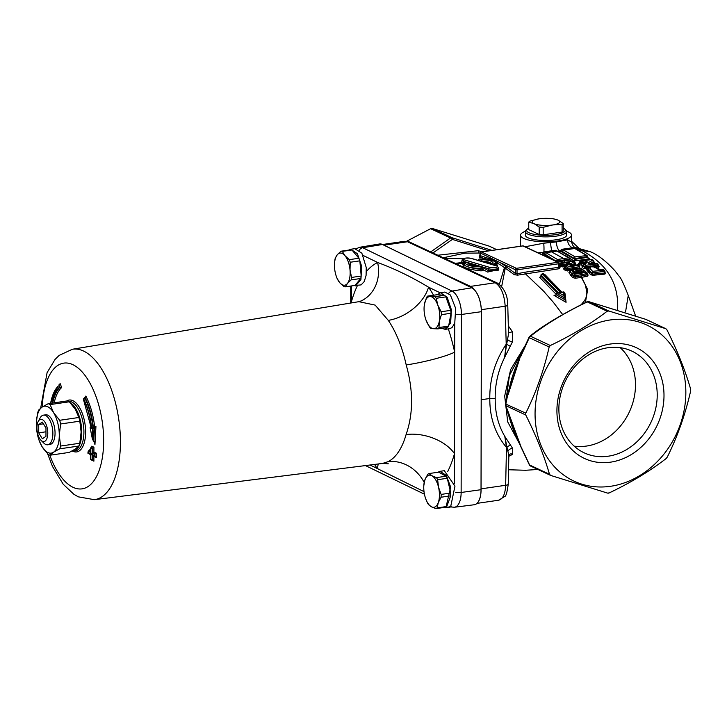 <?xml version="1.0" encoding="UTF-8"?>
<svg xmlns="http://www.w3.org/2000/svg" width="727" height="727" viewBox="0 0 727 727"><rect width="100%" height="100%" fill="white"/><g stroke="black" fill="none" stroke-linecap="round" stroke-linejoin="round"><path stroke-width="1.09" d="M501.666 286.547L505.274 268.145L514.271 274.706L517.624 275.142L559.054 268.736L560.035 267.436L559.199 266.764M508.845 456.265L512.644 454.33L512.708 448.514L504.802 436.382C498.268 425.277 495.06 412.672 495.196 398.587C494.987 384.383 498.122 370.706 504.583 357.557L512.426 341.89L512.317 331.548L508.318 325.923M585.389 302.568L587.661 289.582L581.636 277.323L587.398 276.233L588.17 275.033L587.207 274.088L586.916 274.851L580.7 276.024L585.435 285.138L586.871 292.39L586.044 297.607L584.59 300.56L581.309 304.568M580.7 276.024L574.893 276.869L573.876 276.305L572.64 277.56L575.348 278.25L581.636 277.323L581.118 275.951M570.25 271.116L568.905 272.725L572.64 277.56M571.286 269.399L566.206 269.599A0.872 0.682 -49 0 1 565.361 270.499L570.395 270.562M564.416 267.972L563.67 269.054L565.361 270.499M565.706 265.637L561.58 265.746A0.872 0.691 -51.5 0 1 560.753 266.664L564.425 266.864M560.435 265.101L559.79 265.9L560.753 266.664M540.715 276.269L539.698 277.432L556.8 294.935L553.992 295.344L566.069 302.305L565.07 293.726L564.352 293.835M522.604 245.971A1.245 0.582 81.7 0 1 522.768 245.89A1.245 0.582 81.7 0 1 522.94 245.926A1.245 1.054 -64.9 0 1 523.476 245.999L558.472 262.356A1.245 1.245 0 0 1 559.19 263.483L559.036 263.328A1.245 1.054 115.1 0 0 557.936 262.283A1.245 0.582 81.7 0 1 558.545 263.774L559.19 263.483L559.354 267.263A1.245 0.981 128.9 0 0 560.035 267.436M559.045 266.455L558.554 267.318L559.045 266.455L558.554 267.318L524.785 272.243A1.245 0.582 -98.3 0 0 525.285 273.661L543.642 291.2L553.411 302.368L562.634 314.5M524.785 272.243L517.033 273.743A1.245 0.554 -103.6 0 0 517.624 275.142M559.054 268.736A1.245 0.582 81.7 0 1 558.554 267.318L558.545 263.774L517.024 269.826A1.245 0.582 -98.3 0 0 516.415 268.336A1.245 1.054 115.1 0 0 515.325 269.708L517.024 269.826L517.033 273.743L515.343 273.434L506.301 266.836A1.245 1.027 -57.2 0 1 505.274 268.145L504.447 267.672L499.367 284.293M514.271 274.706A1.245 0.981 129 0 0 515.343 273.434L515.325 269.708L497.831 261.52A1.245 1.054 -64.9 0 1 496.741 262.892A104.842 48.882 81.7 0 1 504.447 267.672A1.245 0.991 -52.3 0 0 505.628 266.364A106.087 49.463 -98.3 0 0 497.831 261.52L480.338 255.686A1.245 1.09 -78.1 0 1 479.338 257.076L488.171 259.466M496.114 262.592L496.741 262.892L495.669 263.047M480.338 255.686L480.829 255.55L480.338 255.686L480.338 253.341A1.245 1.054 -64.9 0 1 481.428 251.978A1.245 0.582 -98.3 0 0 481.247 251.951A1.245 0.582 -98.3 0 0 480.992 252.142M480.32 256.504L479.338 257.076M480.374 253.014L497.831 261.52M497.65 266.282L496.541 263.537M463.935 264.81L463.217 265.073C462.554 267.518 468.497 269.463 481.047 270.889L483.119 270.535L483.164 269.662L487.681 272.062L498.695 269.526M461.481 263.592L464.099 264.246M456.701 264.065L461.718 263.392M443.216 257.758L464.871 253.178L480.193 253.023M463.344 258.621L444.833 258.512M538.053 252.814L542.86 252.487M566.569 231.177A25.5 6.616 179.8 0 1 571.522 235.048L571.667 242.191L567.642 239.855L556.419 241.918L543.732 243.209L525.094 246.753M557.473 261.893L557.436 259.475L556.518 260.975L557.536 261.048M557 261.675L557.536 261.656M556.537 260.829L564.234 260.012A1.245 0.582 -98.3 0 0 563.698 258.567L557.436 259.475L545.904 252.705A107.959 50.336 -98.3 0 0 544.069 251.915L543.051 252.905M564.234 260.012L569.55 259.212L569.932 258.957L568.578 257.821L569.904 259.03M569.559 259.266L569.377 258.067L568.578 257.821L563.698 258.567L551.566 251.878L563.743 258.558A1.245 0.582 -98.8 0 1 564.288 260.002M569.559 259.866L569.85 259.185M571.731 261.257L569.895 259.766M570.55 260.684L569.913 259.939M557.527 261.893L569.568 260.102L571.84 261.284M542.76 253.605L542.76 253.141M542.778 252.96L542.76 253.196A106.715 49.754 81.7 0 1 544.814 254.068L556.518 261.447M542.669 253.096L542.76 253.796A106.087 49.463 -98.3 0 1 544.814 254.668A1.245 1.054 -64.9 0 1 544.323 255.75M542.015 254.668L542.76 253.85M542.524 254.359L541.933 254.632M544.069 251.915L555.21 250.288L555.074 251.16L555.582 250.297L569.377 258.076M560.535 263.956L562.598 264.846L562.525 263.274L561.58 265.746L560.617 264.992A0.872 0.691 -52 0 1 559.79 265.9M560.617 264.992L560.617 264.092M575.202 264.264A0.872 0.691 128.3 0 0 575.857 264.61L574.657 263.674M575.13 263.156L573.994 261.856L575.121 263.083L575.13 264.346A0.872 0.691 -119.9 0 0 575.575 265.146M575.802 265.264L575.857 264.61M579.592 267.899A0.872 0.682 130.5 0 0 580.228 268.208L579.265 267.391M567.56 270.98L567.214 268.599L579.237 266.736L579.165 268.136M566.206 268.508L567.214 268.599L567.169 267.118L566.206 269.599L564.506 268.154A0.872 0.682 -49.9 0 1 563.67 269.054M564.506 268.154L564.506 267.172L567.214 268.69M564.461 268.081A0.872 0.691 59.8 0 1 563.716 268.372M579.237 266.736L578.292 265.391L567.169 267.118L565.851 266L564.506 267.172L569.214 264.028L566.542 262.692L562.525 263.274L561.444 262.792L560.617 264.01L562.044 262.892L560.908 263.737M583.127 265.782L582.082 266.382L582.027 267.218L583.708 268.663L588.661 268.945L586.925 270.217L590.588 274.697L592.95 275.288L604.919 274.088L605.6 273.125L604.482 271.998M597.058 267.936L598.394 267.79L599.175 266.736L598.221 265.882M594.822 262.965L593.868 261.984L594.768 263.774L594.822 262.965L593.632 261.993M579.146 263.029L578.147 264.065L579.11 264.828L583.136 265.164M571.785 261.247L569.977 259.984M566.024 255.831L574.021 260.966L589.524 258.821L587.68 257.494M574.394 248.18L574.521 248.143A104.842 48.882 81.7 0 1 581.754 250.488C606.2 263.356 618.177 282.185 617.696 307.003L617.187 310.165M573.876 275.533L574.893 275.633L574.866 274.188L573.876 275.678L574.893 275.751L586.907 273.652L586.916 274.851L587.207 274.088L588.17 275.033L587.298 274.206M560.481 250.379L574.584 258.612L587.252 256.704L587.634 256.449L586.298 255.313L587.271 257.603L589.524 258.821L587.616 257.449M588.297 258.239L587.643 257.349L574.575 259.366L574.021 260.966M587.252 256.749L587.643 257.213L587.552 256.676M587.08 255.568L587.607 256.522M575.321 248.598A1.245 1.054 115.1 0 0 575.275 248.57L587.089 255.559L575.139 256.867L574.594 258.467M574.584 258.612L574.584 259.212L560.462 251.215L561.771 249.334L560.462 250.561M604.973 272.816A1 0.745 135.4 0 0 605.6 273.125M604.909 271.544L604.619 272.988A1 0.482 -94.1 0 0 604.919 274.088M589.397 267.654L588.016 269.108L591.578 272.825L592.578 271.335L589.397 267.654L591.215 266.791L594.113 266.918L597.776 269.008L600.502 269.762L603.156 269.517L602.765 270.126L603.137 269.535L603.783 270.18L592.578 271.335L592.587 272.779L605 271.344L603.783 270.18L604.619 272.988L592.596 274.179A1 0.473 -97.6 0 0 592.95 275.288M590.306 269.217L589.079 271.344L591.578 273.679L591.578 272.825L592.587 272.779L592.596 274.179L591.578 273.679A1 0.763 -46.4 0 1 590.588 274.697M587.998 268.926L589.079 271.344A1 0.763 -47.4 0 1 588.098 272.361M588.016 269.344L586.925 270.217M598.394 267.79L597.957 266.391L590.887 266.627L590.469 267.636M586.916 274.851L587.398 276.233M570.286 271.898L573.876 275.678L573.876 276.305L571.958 274.461L570.722 275.724M581 274.742L580.537 273.361L574.866 274.188L573.185 272.58L571.958 274.461L570.277 271.625L568.905 272.725M586.907 273.652L585.98 272.334L587.207 273.506M578.147 264.065L579.619 262.193M579.11 264.828L580.291 263.519L579.328 262.147L580.755 261.038L591.923 259.557L593.841 261.447L592.75 260.221L588.234 262.692L590.906 264.128L597.094 263.438M581.818 265.346L581.318 263.928L580.291 263.519L581.246 261.42L580.182 260.938L591.878 259.385L593.941 261.375M588.234 262.692L589.17 263.992L593.841 261.447L593.841 262.465L591.233 263.892M582.027 267.218L583.227 265.928L583.245 265.419L582.082 266.382L582.872 266.364M583.708 268.663L584.917 267.382L583.227 265.928L584.572 264.146L583.681 264.219L583.127 265.219L584.917 266.764L597.948 265.246L597.957 264.192L598.33 265.055M583.218 265.4L582.845 266.382M586.416 269.254L585.935 267.845L584.917 267.382L585.889 265.273L585.935 267.845L588.57 267.481M598.248 265.255L599.175 266.736L598.248 265.773L597.957 266.391L598.312 265.119M572.931 261.929L573.23 261.157M567.869 262.81L568.559 261.947L573.176 261.211L573.939 262.011M573.176 261.211L575.148 262.874L573.994 261.856L569.505 264.492L572.167 265.909L577.811 264.982L578.565 265.746M575.13 264.346L573.021 265.582L577.756 264.792L579.165 265.628L577.811 264.982L577.547 265.664L577.856 264.928M578.292 265.391L579.528 266.573M571.804 265.028L568.341 261.802L571.804 265.028L570.45 265.8L569.505 264.492M561.944 262.874L568.559 261.947M568.441 264.046L569.214 264.028M561.58 264.683L567.051 264.119L568.051 265.001M568.45 264.037L565.015 266.037L565.851 266M574.403 267.545L572.931 265.591L574.212 267.572M593.859 261.247L592.75 260.221L593.859 261.247M591.642 260.257L591.969 259.494L591.642 260.257M580.755 261.038L579.619 261.874M598.248 264.973L597.067 263.892L597.948 265.337M590.17 264.973L590.906 264.128L596.585 263.465L596.267 264.119L596.585 263.465L597.285 264.219M596.585 263.465L597.067 263.892L585.889 265.273L584.572 264.146L583.145 265.264M584.572 264.146L587.18 262.229L583.672 264.219M587.943 262.229L585.271 260.857L586.771 263.192M585.271 260.857L581.246 261.42L581.309 262.91L585.771 262.283L585.771 263.02M579.346 261.947L581.309 262.91L581.318 263.928L585.762 263.31M602.765 270.126L603.137 269.535L602.765 270.126L603.137 269.535L603.783 270.244M604.61 271.525L604.664 270.526L603.074 269.317M599.711 270.589L600.175 269.572L603.065 269.326M598.684 269.953L597.776 269.008M598.085 269.381L597.167 268.427M594.113 266.918L594.277 267.727L594.113 266.918M588.025 268.463L590.887 266.627M585.262 271.689L584.281 270.744L585.98 272.334L580.537 273.361L580.028 272.716L583.263 272.098L584.045 270.871L581.509 269.281L575.739 268.981L572.385 270.88L573.548 272.589L576.275 273.27L580.028 272.716L579.283 273.543M575.82 268.118L581.027 268.726L584.281 270.744M575.357 269.072L576.157 268.236L577.156 270.271L580.8 270.68L582.854 272.134L584.045 270.871M587.38 274.861L586.889 272.607L581.355 268.617L575.693 268.072L577.156 270.271M573.185 272.58L571.649 270.208L575.938 268.254M570.259 271.498L571.649 270.208M581.355 274.679L580.028 272.716M572.385 270.88L573.503 271.989L576.938 270.29M581.636 272.162L577.402 271.598L577.656 272.725L578.574 272.698M575.43 273.098L577.747 272.816M577.402 271.598L573.503 273.098M577.02 271.634L577.402 272.87M582.563 272.916L582.909 271.925L579.819 272.561M574.503 273.534L573.548 272.589M563.171 249.125A1.245 0.582 81.7 0 1 563.316 249.061A1.245 0.582 81.7 0 1 563.47 249.079L572.912 247.707L572.776 248.57L572.912 247.707L575.275 248.57A1.245 1.054 115.1 0 0 574.748 248.498L586.298 255.313M573.285 247.716L561.508 249.325M575.139 256.867L563.598 250.124L561.771 249.334L560.753 250.324M560.462 251.024L559.072 252.178M560.381 251.151L560.372 250.515M559.581 252.133L560.462 251.269M560.226 251.778L559.49 252.087M557.618 251.178A1.245 1.054 115.1 0 0 557.046 251.079L568.578 257.821M557.673 251.197L560.372 250.87M566.069 302.305L564.861 299.715L556.382 294.844L556.609 293.354L564.852 298.052L564.87 299.842M553.992 295.344L556.382 294.844M557.327 292.881L540.915 276.16A1.245 0.963 -47.6 0 1 539.698 277.432M540.915 275.66L541.333 274.233L541.206 275.469M540.77 276.424A1.245 0.582 -98.3 0 0 540.788 276.424L541.333 274.233L542.097 274.797A1.245 0.954 132.6 0 0 541.688 275.624L558.681 293.135M541.079 274.506L542.56 273.679A1.245 0.582 81.7 0 1 542.869 273.797L542.978 273.779A1.245 0.582 -98.3 0 0 542.669 273.661A1.245 0.582 -98.3 0 0 542.615 273.67M541.133 275.26L541.688 275.624M542.978 273.779L544.732 274.406A1.245 0.954 132.6 0 0 544.714 274.388L542.56 273.679A1.245 0.582 81.7 0 0 542.36 273.797L542.869 273.797M543.532 273.861L561.662 292.463L563.225 292.236L563.625 295.489L559.008 292.854L560.572 292.627L542.905 274.352A1.245 0.954 132.6 0 0 542.097 274.797M541.333 274.233L541.479 274.861M560.572 292.627L558.89 292.836M561.98 292.209L544.714 274.388A1.245 0.954 132.6 0 0 544.005 274.197M563.225 292.236L564.152 292.254L563.225 292.236M564.852 298.052L564.152 292.154L564.852 298.052L563.625 295.489M559.008 292.854L556.609 293.354M498.695 270.117L488.735 270.735A1.245 0.836 -59.8 0 1 487.681 272.062M483.164 269.662L482.319 269.244M464.517 262.783L463.408 262.701A1.245 0.945 -86.8 0 1 462.563 264.137M464.362 259.857A4.389 1.136 179.8 0 1 464.807 258.249A4.389 1.136 179.8 0 1 470.996 258.349A1.245 0.909 -73.5 0 1 471.35 258.358C465.316 257.631 462.218 258.276 462.045 260.293A5.634 1.463 -0.2 0 0 463.417 261.257L488.762 268.781A1.245 0.909 -73.5 0 1 489.698 267.382L464.362 259.857A1.245 0.909 106.5 0 0 463.417 261.257L463.408 262.701C461.391 262.72 461.581 262.583 463.962 262.274M481.919 267.727A1.245 0.909 106.5 0 0 480.974 266.754L481.029 268.263L482.228 267.909L482.364 269.426A1.245 0.863 115.3 0 0 482.392 269.444M463.853 264.873L464.017 264.737A1.245 1.209 46.1 0 1 463.217 265.073M462.008 262.502L455.238 263.374M481.956 268.536L481.083 269.435C469.388 267.99 463.817 266.155 464.371 263.919M481.047 270.889L481.029 268.263A16.248 4.217 -0.2 0 1 464.108 264.074L464.017 264.737M468.515 263.029A1.245 0.909 106.5 0 0 468.243 262.874L465.962 262.202A1.245 1.245 0 0 0 464.589 262.665A1.245 1.181 35.7 0 1 465.607 262.193A1.245 0.909 -73.5 0 1 466.271 262.383M468.243 262.874A1.245 0.909 106.5 0 0 467.888 262.865A1.245 1.209 2.1 0 1 469.133 263.992A1.245 1.245 0 0 0 468.243 262.874M478.766 266.064L478.693 266.073A1.245 0.909 -73.5 0 1 479.357 266.273M491.543 264.355A1.245 1.19 -178.1 0 0 491.561 264.219L491.561 264.201A1.245 1.19 -178.1 0 0 491.561 264.21L490.162 262.665L481.847 261.475M496.586 264.174L496.332 265.4A1.245 1.154 -151.2 0 0 496.414 265.8M479.693 258.985L479.702 258.939A1.245 1.245 0 0 0 478.475 260.139L478.784 260.375A1.245 0.909 -73.5 0 1 479.72 258.976L479.702 258.939C497.686 259.657 496.359 263.001 496.596 263.992A16.248 4.217 -0.2 0 1 496.323 264.782A1.245 1.181 -144.3 0 0 495.087 263.547A1.245 0.909 106.5 0 0 494.151 264.946L496.323 264.782L495.996 265.682M491.561 264.055L491.561 264.055A1.245 1.245 0 0 0 491.561 264.055L491.561 264.055A1.245 1.209 -177.9 0 0 491.561 264.055L491.87 264.264A1.245 0.909 -73.5 0 1 492.806 262.865A1.245 1.209 -177.9 0 0 491.561 264.028A11.214 2.908 179.8 0 0 481.837 261.166L481.065 261.057L481.837 261.166L482.001 259.657A1.245 0.909 106.5 0 0 481.065 261.057L478.766 260.766M571.522 235.048A25.5 6.616 179.8 0 1 558.345 240.91A25.5 6.616 179.8 0 1 520.523 235.184A25.5 6.616 179.8 0 1 525.448 231.286M566.606 231.468L566.615 235.085A20.592 5.343 179.8 0 1 546.032 240.492A20.592 5.343 179.8 0 1 525.43 235.203L525.421 231.586A20.592 5.343 -0.2 0 0 546.022 236.875A20.592 5.343 -0.2 0 0 566.606 231.468A20.592 5.343 -0.2 0 0 565.842 230.041L564.643 228.923A19.347 5.025 179.8 0 1 546.022 235.339A19.347 5.025 179.8 0 1 527.375 229.023A19.347 5.025 179.8 0 1 528.756 228.087M527.375 229.023L526.175 230.141A20.592 5.343 -0.2 0 0 525.421 231.586M563.243 227.996A19.347 5.025 179.8 0 1 564.643 228.923M562.107 232.049L562.089 224.57A17.475 4.535 -0.2 0 0 563.234 223.543L563.252 231.013A17.475 4.535 179.8 0 1 562.107 232.049L543.187 234.803A17.475 4.535 179.8 0 1 539.216 234.521L528.765 229.632L528.747 222.162L533.627 223.48A13.749 3.571 179.8 0 1 538.734 218.872L529.892 221.126A17.475 4.535 -0.2 0 0 528.747 222.162M563.234 223.543L558.345 220.29A13.749 3.571 179.8 0 1 553.238 224.897L562.089 224.57M553.238 224.897L552.011 225.079A13.749 3.571 179.8 0 1 534.309 223.798L539.198 227.042A17.475 4.535 -0.2 0 0 543.16 227.333L552.011 225.079M543.187 234.803L543.16 227.333M539.216 234.521L539.198 227.042M538.734 218.872L539.961 218.691A13.749 3.571 179.8 0 1 557.664 219.972L558.345 220.29M557.664 219.972L552.784 218.654A17.475 4.535 -0.2 0 0 548.812 218.364L539.961 218.691M534.309 223.798L533.627 223.48M567.642 239.855A7.488 6.234 -106.1 0 0 572.476 247.725M574.303 248.134A7.488 6.234 -106.1 0 0 574.521 248.143L576.538 247.807M510.372 346.306A3.744 0.618 30.6 0 1 506.701 344.107L504.583 357.557L506.21 344.198A4.989 1.263 -1.6 0 0 506.701 344.107L508.536 333.893L507.755 305.031A4.989 1.263 178.4 0 1 505.174 306.212L506.21 344.198C495.114 360.865 489.634 378.958 489.78 398.496C489.744 417.852 495.305 434.155 506.483 447.414L505.656 485.272C505.238 494.087 502.911 499.067 498.667 500.212L504.647 496.523C505.965 496.432 507.155 492.315 508.218 484.173A4.989 1.327 -178.7 0 1 505.656 485.272L481.074 488.853M512.644 454.33A3.744 3.235 59.6 0 0 509.545 454.302L508.864 455.329L506.973 447.341A4.989 1.327 -178.7 0 1 506.483 447.414L504.802 436.382L506.973 447.341A3.744 2.126 142.1 0 1 510.636 445.351M508.491 332.103A3.744 2.326 146.2 0 0 512.317 331.548M474.258 504.747A19.929 9.287 -98.3 0 0 474.331 504.738A19.929 9.287 -98.3 0 0 481.074 489.698L481.383 311.683A19.929 9.287 -98.3 0 0 474.349 289.746A19.929 9.287 81.7 0 0 471.787 287.81L382.493 244.481A19.929 9.287 -98.3 0 0 379.594 243.963A19.929 9.287 -98.3 0 0 379.521 243.972M374.596 464.435A119.173 55.561 -98.3 0 0 377.268 468.524L424.014 491.634M358.874 301.678L375.15 305.104L388.282 320.371A81.733 38.104 81.7 0 1 406.202 364.945C413.399 390.517 413.354 413.727 406.084 434.564A81.733 38.104 81.7 0 1 388.036 461.681A37.441 32.751 -116.4 0 1 424.186 482.374M406.084 434.564A37.441 22.928 -164.2 0 1 454.493 453.684L454.675 352.177A119.173 55.561 -98.3 0 0 448.332 328.886M388.036 461.681L382.611 463.426M406.202 364.945A37.441 4.989 167.6 0 0 454.675 352.177L454.72 323.324M388.282 320.371A37.441 23.909 145.8 0 0 428.548 287.192C411.791 277.069 394.816 268.836 377.622 262.483A119.173 55.561 -98.3 0 0 366.39 271.489M54.207 402.822A41.457 19.329 81.7 0 1 61.668 387.536L60.177 383.629L59.705 384.756M61.668 387.536L58.033 386.864A43.456 20.265 -98.3 0 0 50.863 403.303M50.599 403.349A43.938 20.483 81.7 0 1 57.869 386.455L50.427 403.367M52.753 403.031A42.457 19.793 -98.3 0 1 60.059 387.155L58.805 385.065A45.928 21.419 -98.3 0 1 60.177 383.629M92.547 455.729L92.538 460.118L93.892 461.182L93.901 456.383M93.174 455.475L94.964 456.474L94.964 454.066L96.328 453.212L93.91 452.04L92.12 452.966L92.129 448.15L93.919 447.232L91.747 446.178L91.357 447.505L92.565 448.086L92.556 452.903L94.964 454.066L93.174 455.475L90.757 454.302L90.748 459.11L90.521 454.184L88.103 453.012L87.976 451.94L89.33 449.822L89.321 450.894M91.357 447.505L90.402 448.295L90.757 453.821L93.174 454.993M90.521 452.63L90.53 448.886M90.92 447.568L92.129 448.15L90.766 449.004M94.528 456.538L94.528 454.13L92.12 452.966L90.757 453.821M90.757 454.302L94.028 456.447M90.748 459.11L92.102 460.182L92.111 455.511M90.511 458.991L91.602 460.082M90.521 454.184L90.511 454.738M88.103 453.012L90.393 454.684M94.964 456.474L96.318 457.547L96.328 453.212M94.319 441.607L94.946 444.715L94.71 442.943L93.347 441.089L94.083 427.594L92.665 428.612L92.184 437.4L93.347 441.089M94.946 444.715L95.937 426.522L94.519 427.531L92.883 427.403L91.629 428.439L92.665 428.612M95.937 426.522L94.574 426.295L92.883 427.403A44.929 20.947 -98.3 0 0 84.577 397.569L83.36 399.068M94.574 426.295A45.928 21.419 -98.3 0 0 85.831 396.07L85.023 397.505L85.595 397.069M91.129 426.822L90.103 427.64L92.42 439.181M93.783 441.025L94.519 427.531L93.32 427.34A44.929 20.947 81.7 0 0 85.023 397.505L83.759 399.014A43.938 20.483 81.7 0 1 91.629 428.439M92.184 437.4L90.103 427.64M90.321 428.167L91.393 428.339L91.693 427.149L91.393 428.339A43.456 20.265 -98.3 0 0 83.605 399.277L83.759 399.014M71.709 451.167A24.963 11.641 -98.3 0 0 73.263 451.158A24.963 11.641 -98.3 0 0 81.624 428.966A24.963 11.641 -98.3 0 0 70.101 402.604M81.051 434.61A23.718 11.059 -98.3 0 0 81.051 434.582A23.718 11.059 -98.3 0 0 81.133 432.02A23.718 11.059 -98.3 0 0 78.252 415.417A23.718 11.059 -98.3 0 0 78.162 415.153M370.016 465.007L377.268 468.524A37.441 23.909 145.8 0 0 378.14 463.99M351.85 302.85A37.441 22.928 15.8 0 0 351.314 302.032L351.286 302.941M362.455 300.224L361.492 300.814A37.441 32.751 63.6 0 0 377.622 262.483L363.091 255.431M354.767 248.67L361.864 253.196L366.263 267.609L366.09 275.369L364.272 281.522L361.128 284.884L353.386 285.656M451.149 506.474L446.423 507.546M437.363 294.708L440.471 292.699L444.842 292.063L450.413 295.008L455.656 308.375L454.766 323.188L452.003 327.577L449.631 328.704L445.26 329.34L441.598 328.34M481.238 398.278L481.219 404.157M424.486 264.855L470.523 286.383A19.974 9.315 81.7 0 1 474.349 289.746M348.833 250.07L350.75 249.252L357.42 253.741L361.673 266.327L360.919 279.631L355.539 285.884M440.471 292.699L447.141 297.198L451.394 309.775L450.64 323.088L445.26 329.34M445.778 507.128L445.887 507.637L450.64 506.801L454.975 486.109L444.324 470.696L439.999 471.332M446.451 507.673L443.506 507.528M437.899 472.268L439.953 471.332L446.36 475.431L450.676 487.181L445.887 507.637M451.222 506.892L445.833 507.819M444.515 295.316L434.9 296.716L427.621 296.098L437.236 294.699L444.515 295.316A17.948 8.37 81.7 0 1 445.86 296.88L450.74 310.356A17.948 8.37 81.7 0 1 451.013 313.264L448.623 326.123A17.948 8.37 81.7 0 1 447.55 327.477L437.936 328.877L433.419 328.695A16.221 7.561 81.7 0 1 426.031 320.171A16.221 7.561 81.7 0 1 426.004 320.089L426.031 320.171M427.621 296.098A17.948 8.37 81.7 0 0 426.549 297.452L424.486 304.013A16.221 7.561 81.7 0 0 424.114 307.058A16.221 7.561 81.7 0 0 426.004 320.089L429.312 326.705A17.948 8.37 81.7 0 0 430.657 328.259L433.419 328.695A16.221 7.561 81.7 0 0 439.326 321.225L441.398 314.664L451.013 313.264M450.74 310.356L441.125 311.756L437.808 305.14A16.221 7.561 81.7 0 0 430.393 296.534A16.221 7.561 81.7 0 0 424.486 304.013L424.123 306.976M448.623 326.123L438.999 327.523L439.326 321.225A16.221 7.561 81.7 0 0 437.808 305.14L436.245 298.279L445.86 296.88M438.999 327.523A17.948 8.37 81.7 0 1 437.936 328.877M441.125 311.756A17.948 8.37 81.7 0 1 441.398 314.664M434.9 296.716A17.948 8.37 81.7 0 1 436.245 298.279M446.06 476.212L436.445 477.612L431.865 475.712L429.03 473.559L438.645 472.159L446.06 476.212A17.948 8.37 81.7 0 1 447.269 478.284L450.749 493.015A17.948 8.37 81.7 0 1 450.704 495.823L446.778 506.501A17.948 8.37 81.7 0 1 445.524 507.228L435.9 508.636L431.329 506.737A16.221 7.561 81.7 0 1 425.713 498.777A16.221 7.561 81.7 0 1 424.668 495.269A16.221 7.561 81.7 0 1 423.805 485.663A16.221 7.561 81.7 0 1 424.941 479.756L423.805 485.663M425.749 498.858L427.285 502.502A17.948 8.37 81.7 0 0 428.485 504.583L431.329 506.737A16.221 7.561 81.7 0 0 438.245 502.693L441.08 497.223L450.704 495.823M429.03 473.559A17.948 8.37 81.7 0 0 427.776 474.286L424.941 479.756A16.221 7.561 81.7 0 1 431.865 475.712A16.221 7.561 81.7 0 1 438.517 487.181L437.645 479.684L447.269 478.284M450.749 493.015L441.135 494.415L438.517 487.181A16.221 7.561 81.7 0 1 438.245 502.693L437.154 507.9A17.948 8.37 81.7 0 1 435.9 508.636M446.778 506.501L437.154 507.9M441.135 494.415A17.948 8.37 81.7 0 1 441.08 497.223M436.445 477.612A17.948 8.37 81.7 0 1 437.645 479.684M336.437 276.705L336.683 277.378A17.948 8.37 81.7 0 0 337.074 278.396L339.7 282.658A16.221 7.561 81.7 0 1 336.437 276.705A16.221 7.561 81.7 0 1 334.602 268.327A16.221 7.561 81.7 0 1 334.52 263.592A16.221 7.561 81.7 0 1 337.219 254.823L340.899 251.233L350.523 249.824A17.948 8.37 81.7 0 1 351.923 249.979L358.911 258.249A17.948 8.37 81.7 0 1 359.838 260.848L361.192 276.042A17.948 8.37 81.7 0 1 360.719 278.486L355.085 285.411L345.461 286.811L347.415 283.475L351.105 279.895L360.719 278.486M361.192 276.042L351.577 277.441L350.023 269.971A16.221 7.561 81.7 0 1 347.415 283.475A16.221 7.561 81.7 0 1 339.7 282.658L344.071 286.665A17.948 8.37 81.7 0 0 345.461 286.811M358.911 258.249L349.296 259.657L344.925 255.64A16.221 7.561 81.7 0 0 337.219 254.823L335.265 258.158A17.948 8.37 81.7 0 0 334.793 260.602L334.529 263.447M349.296 259.657A17.948 8.37 81.7 0 1 350.214 262.247L350.023 269.971A16.221 7.561 81.7 0 0 344.925 255.64L342.299 251.378L351.923 249.979M350.214 262.247L359.838 260.848M351.577 277.441A17.948 8.37 81.7 0 1 351.105 279.895M340.899 251.233A17.948 8.37 81.7 0 1 342.299 251.378M409.646 242.064L404.694 241.282L407.511 241.755L495.241 282.776C501.039 286.592 504.347 294.408 505.174 306.212L481.338 309.684M508.228 484.164L508.855 455.465M495.196 398.587L489.78 398.496L481.247 399.741M482.41 251.996L478.275 250.679L437.808 255.232M432.965 252.96L452.394 239.392L488.68 250.86M496.814 249.679L489.235 246.153L432.301 228.46L430.62 228.705L406.657 241.237M430.62 228.705L450.513 238.002A2.499 1.263 52.5 0 1 452.394 239.392A2.499 0.836 -71.8 0 0 452.185 237.756L432.301 228.46M478.739 252.914A4.989 2.663 101 0 1 478.275 250.679M549.503 474.295L550.684 475.431L607.618 493.115L609.29 492.879C630.772 482.637 649.702 471.214 666.086 458.601L667.268 457.119C677.609 436.255 685.397 414.199 690.65 390.953L690.641 389.109C685.288 370.534 677.382 350.768 666.923 329.813L665.741 328.677L608.808 310.992L607.136 311.238C590.751 323.851 571.813 335.274 550.339 345.507L549.158 346.988C543.914 370.234 536.117 392.289 525.775 413.154L525.775 414.999C536.235 435.955 544.141 455.72 549.503 474.295L529.61 464.998L521.014 446.769A2.499 0.836 156.1 0 1 520.741 446.56A2.499 0.836 156.1 0 1 520.741 446.542L529.392 464.889A2.499 2.499 0 0 0 530.574 466.043A2.499 2.108 -64.9 0 1 529.61 464.998A2.499 0.563 153.6 0 1 529.392 464.889M610.68 486.272A86.122 72.836 115.1 0 0 675.637 352.004A86.122 72.836 115.1 0 0 545.059 371.043A86.122 72.836 115.1 0 0 610.68 486.272M645.749 319.353A2.499 0.836 108.2 0 1 645.803 319.362A2.499 2.499 0 0 1 646.085 319.471L665.941 328.758L645.858 319.38A2.499 2.108 -64.9 0 1 646.294 319.589M530.801 466.134A2.499 2.108 -64.9 0 1 530.574 466.043L550.684 475.431M607.618 493.115L608.399 493.16M610.298 344.044A61.159 51.726 115.1 0 0 564.17 439.399A61.159 51.726 115.1 0 0 656.899 425.877A61.159 51.726 115.1 0 0 610.298 344.044M607.899 347.733A56.161 47.5 -64.9 0 1 631.836 351.096A56.161 47.5 -64.9 0 1 651.074 422.096A56.161 47.5 -64.9 0 1 584.254 452.857A56.161 47.5 -64.9 0 1 560.417 395.288A56.161 47.5 -64.9 0 1 607.899 347.733M620.204 347.67A56.161 47.5 -64.9 0 1 629.355 411.936A56.161 47.5 -64.9 0 1 574.166 446.133M550.339 345.507L530.456 336.21A2.499 1.263 -127.5 0 0 529.774 336.337C541.824 326.314 560.908 314.8 587.016 301.787L587.016 301.787A2.499 2.499 0 0 1 588.779 301.641L645.803 319.362A2.499 0.836 108.2 0 1 645.858 319.38L588.925 301.696A2.499 1.745 -74 0 0 588.779 301.641L588.779 301.641A2.499 1.745 -74 0 0 588.17 301.623M587.016 301.787L607.136 311.238M525.775 413.154L505.474 403.93A2.499 2.499 0 0 0 505.51 405.184L505.51 405.184A2.499 1.472 -16.2 0 0 505.892 405.702L525.775 414.999M529.774 336.337L529.774 336.337A2.499 2.499 0 0 0 529.056 337.219A2.499 0.609 26.2 0 0 529.274 337.692L549.158 346.988M521.014 446.769L505.892 405.702A2.499 2.108 -64.9 0 1 505.892 403.858L507.737 394.579L505.474 403.93M508.137 394.57L520.487 356.121L514.689 369.798L511.517 379.276L507.737 394.579M529.056 337.219L520.487 356.112M509.327 416.916L517.115 438.199M508.182 413.236A2.499 1.381 162.3 0 1 507.828 412.772A2.499 1.381 162.3 0 1 507.819 412.745L512.144 426.622C517.061 439.408 518.306 440.744 520.741 446.56M520.25 356.684L508.209 392.716M509.273 417.489L515.616 435.237M624.811 312.565L625.665 311.247L628.246 295.398C623.73 283.739 620.604 277.251 618.85 275.924L615.115 270.998C606.245 261.238 597.976 254.813 590.297 251.706L581.754 250.488L579.61 250.806M69.319 401.795L75.435 409.446L78.889 417.489L59.687 420.288L53.58 412.636L50.118 404.594L69.319 401.795A26.336 12.277 -98.3 0 0 67.447 400.886L48.246 403.685L42.121 407.075L38.64 410.073A26.336 12.277 -98.3 0 0 37.695 412.854L36.432 421.524A23.718 11.059 -98.3 0 0 36.35 424.086A23.718 11.059 -98.3 0 0 39.222 440.68A23.718 11.059 -98.3 0 0 42.048 446.66A23.718 11.059 -98.3 0 0 53.507 452.221A23.718 11.059 -98.3 0 0 59.278 435.209A23.718 11.059 -98.3 0 0 53.58 412.636A23.718 11.059 -98.3 0 0 42.121 407.075A23.718 11.059 -98.3 0 0 36.432 421.524M43.466 415.144L45.656 414.826A14.976 6.979 81.7 0 1 54.725 428.639A14.976 6.979 81.7 0 1 49.972 444.47L47.791 444.788A14.976 6.979 -98.3 0 0 52.535 428.957A14.976 6.979 -98.3 0 0 43.466 415.144A14.976 6.979 -98.3 0 0 40.149 417.898L38.24 421.396A11.232 5.234 81.7 0 1 47.291 428.312A11.232 5.234 81.7 0 1 42.33 441.271A11.232 5.234 81.7 0 1 40.994 440.289A11.232 5.234 81.7 0 1 38.24 421.396M40.994 440.289L43.82 443.088A14.976 6.979 -98.3 0 0 45.601 444.397A14.976 6.979 -98.3 0 0 47.791 444.788M38.74 424.523L42.366 422.105L45.974 428.03L45.965 436.364L42.339 438.772L38.722 432.856L38.74 424.523L43.42 423.832M38.722 432.856L45.974 431.793M39.322 440.944L42.048 446.66L48.155 454.311A26.336 12.277 -98.3 0 0 50.027 455.22L53.507 452.221L59.641 448.832L78.843 446.033L75.363 449.032L69.238 452.412L50.027 455.22M60.586 446.051L59.278 435.209L60.623 423.977L79.825 421.178L81.133 432.02L79.788 443.252L60.586 446.051A26.336 12.277 -98.3 0 1 59.641 448.832M50.118 404.594A26.336 12.277 -98.3 0 0 48.246 403.685M60.623 423.977A26.336 12.277 -98.3 0 0 59.687 420.288M78.843 446.033A26.336 12.277 -98.3 0 0 79.788 443.252M79.825 421.178A26.336 12.277 -98.3 0 0 78.889 417.489M524.839 346.088L510.672 369.507L504.674 396.033L507.71 421.896L519.332 443.425M559.145 263.174L561.135 262.883M506.301 266.836L505.628 266.364M557.936 262.283L516.415 268.336L481.428 251.978L522.94 245.926L557.936 262.283M543.732 243.209A7.488 0.809 -93.7 0 1 543.823 251.905M556.518 261.584L544.814 254.668M544.814 254.068A1.245 1.054 -64.9 0 1 545.904 252.705L551.566 251.878A107.959 50.336 -98.3 0 0 549.739 251.088A1.245 0.582 81.7 0 0 549.585 251.06A1.245 0.582 81.7 0 0 549.585 251.069L543.805 251.905M549.439 251.133A1.245 0.582 81.7 0 1 549.585 251.069L555.582 250.297M562.598 264.846L562.952 267.082M579.528 267.527L579.528 266.7M571.895 264.973L575.239 262.974L575.375 264.492M575.148 263.919L575.148 263.138M574.893 275.751L575.348 278.25M587.207 274.088L587.207 273.625M593.868 261.984L593.859 261.511M593.841 261.52L594.104 262.82M572.54 266.591L573.249 265.746M571.449 266.754L571.84 265.755L572.921 265.591M573.13 261.038L568.296 261.811M560.626 263.81L560.617 265.146M567.06 264.846L566.542 262.692M600.166 269.572L595.722 267.463M581.518 269.563L581.355 268.617M574.339 269.181L574.73 268.181C571.731 268.672 570.25 269.617 570.286 271.017M576.593 272.843A1 0.463 -98.3 0 1 576.22 271.725L575.739 268.981M580.673 272.343L581.5 269.281M575.53 274.088L575.929 273.079L579.673 272.534M572.912 247.707A107.959 50.336 81.7 0 1 574.748 248.498L563.598 250.124A1.245 1.054 -64.9 0 0 562.507 251.487M561.771 249.334L563.47 249.079A107.959 50.336 -98.3 0 1 565.306 249.879M555.21 250.288L557.046 251.079L551.566 251.878M560.399 251.069A104.842 48.882 -98.3 0 0 559.872 250.933A7.488 2.926 -97.3 0 1 556.419 241.918M564.388 260.893A1.245 0.582 -98.9 0 0 564.888 262.302M564.325 260.902A1.245 0.582 -98.3 0 0 564.806 262.311M562.516 252.087A1.245 1.054 -64.9 0 1 561.807 253.323M498.704 270.117L498.658 267.79A5.634 1.463 -0.2 0 1 495.005 269.181A5.634 1.463 -0.2 0 1 488.762 268.781L488.735 270.735L482.056 267.327M478.939 266.064L468.888 263.319M470.996 258.349L496.332 265.873A1.245 0.909 -73.5 0 1 496.695 265.882L471.35 258.358A1.245 0.909 -73.5 0 1 471.659 258.548M496.332 265.873A4.389 1.136 179.8 0 1 495.887 267.481A4.389 1.136 179.8 0 1 489.698 267.382M465.607 262.193L467.888 262.865A12.459 3.235 -0.2 0 0 478.693 266.073L480.974 266.754A15.003 3.889 179.8 0 1 465.607 262.193M491.861 264.51L494.151 264.946L494.16 265.455M495.087 263.547L492.806 262.865A12.459 3.235 -0.2 0 0 482.001 259.657L479.72 258.976A15.003 3.889 179.8 0 1 495.087 263.547M490.162 262.665A1.245 1.054 -64.9 0 1 489.598 263.783M550.621 242.573A7.488 1.227 -95 0 0 551.875 250.733M512.426 341.89A3.744 1.236 20.1 0 1 507.9 339.818M508.2 450.885A3.744 2.735 151.3 0 1 512.708 448.514M379.594 243.963L379.449 243.99A19.929 9.287 81.7 0 1 382.447 244.49L471.741 287.81A19.929 9.287 81.7 0 1 481.338 311.692L481.029 489.698A19.929 9.287 81.7 0 1 474.186 504.756L474.331 504.738M382.493 244.481A2.499 2.108 115.9 0 0 382.447 244.49L362.737 247.743A19.529 9.106 -98.3 0 0 359.81 247.253L379.449 243.99M481.074 489.698A2.499 0.663 -179.9 0 1 481.029 489.698L461.136 492.479L461.445 314.473A19.529 9.106 -98.3 0 0 452.04 291.064L362.737 247.743A4.989 4.208 -64.1 0 0 359.32 250.161M481.383 311.683A2.499 0.663 -179.9 0 1 481.338 311.692L461.445 314.473A4.989 1.336 0.1 0 1 456.111 314.346M471.787 287.81A2.499 2.108 115.9 0 0 471.741 287.81L452.04 291.064A4.989 4.208 -64.1 0 0 448.713 293.335M451.04 506.964L454.43 507.246A19.529 9.106 -98.3 0 0 461.136 492.479A4.989 1.336 0.1 0 1 455.584 492.315M447.678 471.596A119.173 55.561 -98.3 0 0 454.493 453.684L454.439 483.628M47.573 453.703L52.498 466.47L63.258 484.3L73.863 494.269L78.316 496.841L94.328 499.676A76.008 35.441 -98.3 0 0 120.291 448.05A76.008 35.441 -98.3 0 0 100.035 366.581A76.008 35.441 -98.3 0 0 72.391 349.251L358.984 301.66M433.574 295.235A119.173 55.561 -98.3 0 0 428.548 287.192L440.071 292.781M42.311 406.947A63.531 29.625 81.7 0 1 74.445 365.499A63.531 29.625 81.7 0 1 103.643 442.27A63.531 29.625 81.7 0 1 72.836 487.208A63.531 29.625 81.7 0 1 49.772 455.12M85.831 396.07L84.959 397.515M72.827 451.203A26.208 12.223 -98.3 0 0 72.9 451.24A26.208 12.223 -98.3 0 0 85.204 425.449A26.208 12.223 -98.3 0 0 66.702 400.995M91.747 446.178L91.747 447.25M93.91 452.04L93.919 447.232M94.165 456.501L96.318 457.547M91.747 460.146L93.892 461.182M90.402 450.34L89.33 449.822M52.317 403.094A42.457 19.793 81.7 0 1 59.623 387.218L58.805 385.065M88.103 452.53L90.521 453.703M90.393 452.13L88.494 451.203M88.93 451.14L90.393 451.849M91.157 427.058L90.502 426.949M68.629 401.395A24.963 11.641 81.7 0 1 83.423 424.868A24.963 11.641 81.7 0 1 75.454 450.84L73.263 451.158M357.402 285.62A119.173 55.561 -98.3 0 0 351.314 302.032L351.35 285.956M383.956 245.19L407.511 241.755A4.989 4.226 115.1 0 1 409.637 242.055L497.377 283.076A4.989 4.226 115.1 0 0 495.241 282.776L470.523 286.383M489.235 246.153L496.777 249.679M491.952 250.388L452.185 237.756A2.499 2.108 115.1 0 0 450.513 238.002L430.72 251.915M520.768 356.439L529.274 337.692A2.499 2.108 -64.9 0 1 530.456 336.21C546.804 323.579 565.742 312.156 587.243 301.932A2.499 2.108 -64.9 0 1 588.925 301.696L608.808 310.992M518.524 441.643L505.474 405.03M505.429 404.185L509.5 375.25L523.504 349.06M508.546 469.76L525.621 470.26L537.916 469.469M523.476 245.999A1.245 1.245 0 0 0 522.768 245.89L481.247 251.951A1.245 1.245 0 0 0 480.183 253.187L479.62 256.676L480.411 256.504M444.906 258.485L446.496 257.94M479.765 252.969L479.229 252.996M542.669 253.705L541.361 254.759M579.728 268.081L579.165 265.628M605.073 272.952L604.664 270.535M580.182 260.938L579.237 263.192M598.194 266.327L598.339 265.064M578.828 248.116L571.649 241.373L578.828 248.116M573.712 261.202L573.112 261.038M574.866 262.074L575.239 262.974M570.341 266.046L570.195 265.473L571.84 265.755M574.83 262.056L573.721 261.193M568.25 261.811L561.471 262.801M564.416 267.1L565.006 266.046M564.416 267.118L564.416 267.936M589.052 264.228L588.906 263.665L590.588 263.965M597.121 263.456L597.957 264.192M594.259 266.773L596.122 267.409M575.693 268.072L574.73 268.181M582.945 272.461L582.909 271.925M573.503 271.88L575.929 273.079M563.834 291.909L561.926 292.19M559.554 292.536L557.654 292.808M463.344 263.247L461.4 263.637L462.045 260.293M498.658 267.79L496.695 265.882M464.589 262.665L464.108 264.074M482.228 267.909A1.245 1.245 0 0 0 481.347 266.773M481.338 266.764L479.048 266.082A1.245 1.245 0 0 0 478.729 266.037C471.641 265.191 468.424 264.501 469.106 263.956L469.142 264.092M478.475 260.139L478.457 260.666M520.523 235.184L520.35 246.244M576.393 247.789C574.13 247.634 572.558 245.762 571.667 242.173M576.375 247.798L590.297 251.706M454.43 507.246L474.186 504.756M424.441 494.206L365.445 465.58M94.328 499.676L382.666 463.417L388.273 463.781M72.391 349.251L59.16 355.403L55.034 359.438L47.091 372.642L40.685 408.101M90.402 448.295L90.393 453.103M90.393 454.52L90.384 459.328M87.976 451.94L87.976 453.348M91.229 427.83L83.351 399.132M361.483 300.805L358.965 301.669M356.403 248.643L359.81 247.253M350.696 303.041L350.723 286.047M355.121 248.616L350.75 249.252M404.694 241.282L382.547 244.508M507.737 305.031C507.719 295.398 504.265 288.083 497.386 283.085M477.003 503.375L498.667 500.212M507.828 412.772L505.51 405.184M514.616 369.998L515.17 368.607M628.328 295.689L635.598 316.027M39.222 440.68L39.403 441.18M78.252 415.417L78.071 414.926"/></g></svg>
